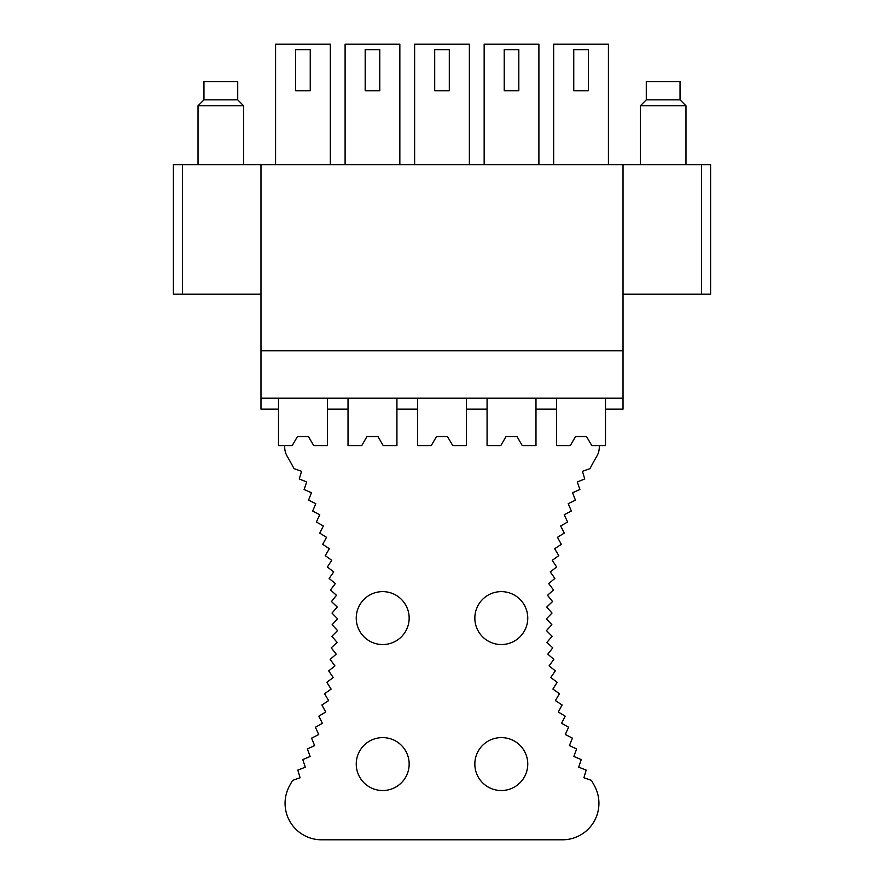 <?xml version="1.0" encoding="UTF-8"?>
<svg xmlns="http://www.w3.org/2000/svg" width="884" height="884" viewBox="0 0 884 884"><rect width="100%" height="100%" fill="white"/><g stroke="black" fill="none" stroke-linecap="round" stroke-linejoin="round"><path stroke-width="1.33" d="M173.397 164.634L173.397 294.195L173.397 164.634L260.979 164.634L260.979 409.159L278.504 409.159L278.504 445.647L292.184 445.647L297.477 436.53L308.428 436.53L313.721 445.647L327.4 445.647L327.4 409.159L348.02 409.159L348.02 445.647L361.711 445.647L367.004 436.53L377.954 436.53L383.247 445.647L396.927 445.647L396.927 409.159L417.546 409.159L417.546 445.647L431.237 445.647L436.53 436.53L447.47 436.53L452.763 445.647L466.454 445.647L466.454 409.159L487.073 409.159L487.073 445.647L500.753 445.647L506.046 436.53L516.996 436.53L522.289 445.647L535.98 445.647L535.98 409.159L556.6 409.159L556.6 398.209M556.6 409.159L556.6 445.647L570.279 445.647L575.572 436.53L586.523 436.53L591.816 445.647L605.496 445.647L605.496 409.159L623.021 409.159L623.021 398.209L260.979 398.209M278.504 409.159L278.504 398.209M327.4 409.159L327.4 398.209M348.02 409.159L348.02 398.209M417.546 409.159L417.546 398.209M396.927 409.159L396.927 398.209M487.073 409.159L487.073 398.209M466.454 409.159L466.454 398.209M535.98 409.159L535.98 398.209M605.496 409.159L605.496 398.209M260.979 350.76L623.021 350.76L623.021 398.209M260.979 164.634L623.021 164.634L623.021 350.76M623.021 164.634L710.603 164.634L710.603 294.195L710.603 164.634M310.251 49.67L295.654 49.67L295.654 90.732L310.251 90.732L310.251 49.67M275.576 164.634L275.576 44.2L330.329 44.2L330.329 164.634M379.777 49.67L365.18 49.67L365.18 90.732L379.777 90.732L379.777 49.67M345.103 164.634L345.103 44.2L399.844 44.2L399.844 164.634M449.304 49.67L434.696 49.67L434.696 90.732L449.304 90.732L449.304 49.67M414.629 164.634L414.629 44.2L469.371 44.2L469.371 164.634M518.82 49.67L504.223 49.67L504.223 90.732L518.82 90.732L518.82 49.67M484.156 164.634L484.156 44.2L538.897 44.2L538.897 164.634M588.346 49.67L573.749 49.67L573.749 90.732L588.346 90.732L588.346 49.67M553.671 164.634L553.671 44.2L608.424 44.2L608.424 164.634M173.397 294.195L260.979 294.195M623.021 294.195L710.603 294.195M599.297 445.647L599.297 447.05A18.332 18.332 0 0 1 597.131 455.691A332.019 332.019 0 0 0 589.959 468.631L582.423 471.316L584.744 478.984L577.307 481.935L579.904 489.504L572.567 492.719L575.429 500.2L568.213 503.659L571.329 511.04L564.235 514.753L567.605 522.013L560.644 525.969L564.268 533.107L557.45 537.317L561.329 544.323L554.666 548.754L558.776 555.627L552.268 560.29L556.622 567.009L550.279 571.904L554.865 578.467L548.699 583.573L553.506 589.982L547.516 595.297L552.555 601.529L546.754 607.054L552.003 613.098L546.4 618.833L551.859 624.69L546.456 630.612L552.113 636.281L546.931 642.381L552.776 647.85L547.804 654.127L553.837 659.387L549.097 665.84L555.307 670.879L550.787 677.498L557.174 682.326L552.898 689.089L559.45 693.686L555.395 700.592L562.102 704.968L558.301 712.007L565.163 716.15L561.605 723.322L568.6 727.212L565.307 734.505L572.434 738.151L569.384 745.555L576.633 748.947L573.849 756.461L581.219 759.599L578.7 767.19L586.169 770.074L583.915 777.754L591.473 780.373L594.424 785.732A36.498 36.498 0 0 1 562.434 839.8L321.566 839.8A36.487 36.487 0 0 1 289.731 785.467A332.03 332.03 0 0 0 292.516 780.406L300.096 777.776L297.831 770.086L305.312 767.213L302.781 759.599M299.245 478.995L301.577 471.316L294.029 468.619A332.03 332.03 0 0 0 287.189 456.266A18.332 18.332 0 0 1 284.703 447.05L284.703 445.647M299.256 478.984L306.693 481.935L304.096 489.504L311.433 492.719L308.571 500.2L315.798 503.659L312.682 511.04M312.66 511.029L319.765 514.753L316.395 522.013M316.384 522.002L323.356 525.98L319.732 533.118L326.55 537.317L322.682 544.323L329.345 548.765L325.235 555.627M325.213 555.616L331.732 560.301L327.389 567.02M327.367 567.009L333.721 571.904L329.146 578.467L335.312 583.584L330.506 589.982L336.484 595.308L331.456 601.529L337.246 607.065L332.008 613.109L337.6 618.833L332.152 624.701L337.544 630.624L331.898 636.292M331.876 636.281L337.08 642.392L331.235 647.861L336.196 654.138L330.163 659.398L334.914 665.851L328.693 670.901L333.213 677.509L326.826 682.337L331.113 689.1L324.561 693.697M324.55 693.686L328.605 700.614L321.898 704.979L325.699 712.029L318.848 716.162L322.395 723.333L315.4 727.234M315.4 727.212L318.704 734.527L311.577 738.173M311.566 738.151L314.616 745.577L307.367 748.969L310.151 756.472L302.792 759.61M409.159 618.093A26.454 26.454 0 0 0 382.695 591.628A26.454 26.454 0 0 0 356.241 618.093A26.454 26.454 0 0 0 382.695 644.546A26.454 26.454 0 0 0 409.159 618.093M474.841 618.093A26.454 26.454 0 0 0 501.305 644.546A26.454 26.454 0 0 0 527.759 618.093A26.454 26.454 0 0 0 501.305 591.628A26.454 26.454 0 0 0 474.841 618.093M356.241 764.074A26.454 26.454 0 0 0 382.695 790.528A26.454 26.454 0 0 0 409.159 764.074A26.454 26.454 0 0 0 382.695 737.61A26.454 26.454 0 0 0 356.241 764.074M474.841 764.074A26.454 26.454 0 0 0 501.305 790.528A26.454 26.454 0 0 0 527.759 764.074A26.454 26.454 0 0 0 501.305 737.61A26.454 26.454 0 0 0 474.841 764.074M297.477 436.53L308.428 436.53M367.004 436.53L377.954 436.53M436.53 436.53L447.47 436.53M506.046 436.53L516.996 436.53M575.572 436.53L586.523 436.53M237.719 99.859L203.961 99.859L203.961 81.604L237.719 81.604L237.719 99.859L243.653 105.782L198.027 105.782L198.027 164.634M640.347 164.634L640.347 105.782L685.973 105.782L685.973 164.634M640.347 105.782L646.281 99.859L680.039 99.859L685.973 105.782M646.281 99.859L646.281 81.604L680.039 81.604L680.039 99.859M182.513 294.195L182.513 164.634M701.487 294.195L701.487 164.634M243.653 105.782L243.653 164.634M203.961 99.859L198.027 105.782"/></g></svg>
